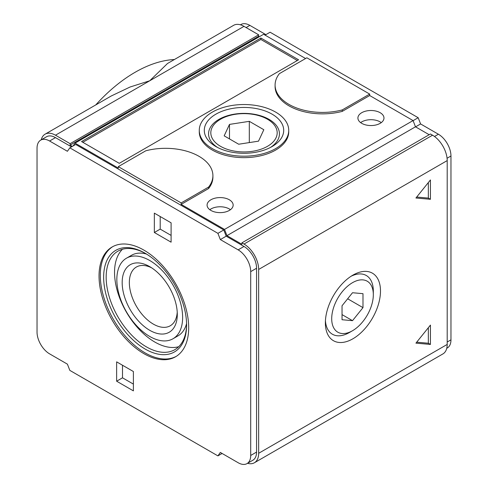 <?xml version="1.0" encoding="UTF-8"?>
<svg xmlns="http://www.w3.org/2000/svg" width="488" height="488" viewBox="0 0 488 488"><rect width="100%" height="100%" fill="white"/><g stroke="black" fill="none" stroke-linecap="round" stroke-linejoin="round"><path stroke-width="0.73" d="M95.752 104.926A133.316 76.97 -60 0 1 174.387 59.53M69.827 147.846L75.689 144.46L223.772 229.952L226.194 236.186L244 246.471A17.775 10.26 -120 0 1 256.566 268.241L256.566 452.077A17.775 10.26 -120 0 1 252.888 460.215L247.019 463.6A17.775 10.26 -120 0 0 250.704 455.463L250.704 271.627A17.775 10.26 -120 0 0 238.132 249.856L220.326 239.577L217.91 233.343L69.827 147.846L67.405 151.286L49.599 141.008A17.775 10.26 -120 0 0 40.711 140.123A17.775 10.26 -120 0 0 37.033 148.261L37.033 332.102A17.775 10.26 -120 0 0 49.599 353.867L67.405 364.152L69.827 370.386L217.91 455.884L220.326 452.437L238.132 462.722A17.775 10.26 -120 0 0 247.019 463.6M49.599 141.008L55.467 137.622A17.775 10.26 -120 0 0 46.58 136.738L40.711 140.123M55.467 137.622L71.498 146.876M247.544 463.295A20.74 11.974 -120 0 0 254.37 462.776A20.74 11.974 -120 0 0 258.664 453.285L258.664 269.449A20.74 11.974 -120 0 0 244 244.049L241.908 242.841L241.908 244.293L226.951 235.655L224.529 229.421L181.158 204.381L208.596 188.539A47.403 27.365 180 0 0 212.908 177.132L212.908 175.68A47.403 27.365 0 0 0 145.747 150.804L118.309 166.646L181.158 202.929L181.158 204.381M118.309 166.646L118.309 168.098L75.06 143.13L73.06 145.979M72.34 146.394L70.132 145.119L70.132 143.667L55.467 135.2A20.74 11.974 -120 0 0 45.097 134.176A20.74 11.974 -120 0 0 41.236 139.824M360.626 122.622A13.036 7.527 180 0 1 380.164 121.896A13.036 7.527 180 0 1 381.268 122.622M361.73 123.348A13.036 7.527 180 0 1 357.911 118.029A13.036 7.527 180 0 1 365.957 111.075A13.036 7.527 180 0 1 380.164 112.704A13.036 7.527 180 0 1 383.983 118.029A13.036 7.527 180 0 1 375.937 124.977A13.036 7.527 180 0 1 361.73 123.348M288.731 130.363L288.731 131.815A44.731 25.827 180 0 1 261.117 155.678A44.731 25.827 180 0 1 212.365 150.078A44.731 25.827 180 0 1 199.269 131.815L199.269 130.363A44.731 25.827 180 0 1 226.883 106.5A44.731 25.827 180 0 1 275.635 112.1A44.731 25.827 180 0 1 288.731 130.363A44.731 25.827 180 0 1 261.117 154.226A44.731 25.827 180 0 1 212.365 148.626A44.731 25.827 180 0 1 199.269 130.363M305.586 58.523L263.599 34.276L75.06 143.13M224.529 229.421L413.061 120.573L369.69 95.532L342.253 111.374A47.403 27.365 180 0 1 275.092 86.498L275.092 85.046A47.403 27.365 0 0 0 342.253 109.922L342.253 111.374M229.336 199.787A13.036 7.527 180 0 1 233.154 205.106A13.036 7.527 180 0 1 225.108 212.06A13.036 7.527 180 0 1 210.901 210.426A13.036 7.527 180 0 1 207.083 205.106A13.036 7.527 180 0 1 215.129 198.152A13.036 7.527 180 0 1 229.336 199.787M298.583 59.798L260.873 38.027L81.557 141.557L119.261 163.327L298.583 59.798M260.873 38.027L260.873 39.479L82.814 142.282M297.326 60.524L260.873 39.479M209.797 209.7A13.036 7.527 180 0 1 229.336 208.974A13.036 7.527 180 0 1 230.44 209.7M342.253 109.922L369.69 94.08L306.842 57.797L279.404 73.639A47.403 27.365 0 0 0 275.092 85.046M369.69 94.08L369.69 95.532M244 26.352A20.74 11.974 -120 0 0 233.63 25.321L167.494 63.507L149.731 80.776L244 26.352L258.664 34.819L258.664 36.271L259.409 36.698M429.184 134.719L415.483 126.807L413.061 120.573M254.37 462.776L442.903 353.928A20.74 11.974 -120 0 0 447.197 344.436L447.197 160.601A20.74 11.974 -120 0 0 432.533 135.2L430.44 133.993L241.908 242.841M352.934 338.77A38.979 22.503 -60 0 1 325.368 322.855A38.979 22.503 -60 0 1 352.934 275.116L352.934 275.116A38.979 22.503 -60 0 1 380.494 291.031A38.979 22.503 -60 0 1 352.934 338.77M430.44 199.299L430.44 179.95L415.928 198.006L430.44 199.299L428.342 198.091L428.342 182.555M430.44 325.087L415.928 343.137L430.44 344.436L430.44 325.087M226.951 235.655L415.483 126.807M416.691 342.186L428.342 343.229L430.44 344.436M428.342 343.229L428.342 327.692M416.691 197.048L428.342 198.091M351.073 276.263A33.904 19.575 -60 0 1 373.32 291.031L373.32 294.685A29.426 16.989 -60 0 1 352.513 330.73L349.347 332.554A33.904 19.575 -60 0 1 325.435 320.677M349.347 332.554L352.513 330.73A29.426 16.989 -60 0 1 331.706 318.713A29.426 16.989 -60 0 1 352.513 282.674A29.426 16.989 -60 0 1 373.32 294.685M342.039 305.762L342.039 319.731L352.513 320.665L362.987 307.635L362.987 293.672L352.513 292.733L342.039 305.762M342.039 314.62L352.513 320.665M347.651 298.784L362.987 307.635M70.132 145.119L258.664 36.271M70.132 143.667L258.664 34.819M45.097 134.176L111.233 95.99L130.095 87.004L149.731 80.776L55.467 135.2M446.764 348.28L447.289 347.981A17.775 10.26 -120 0 0 450.967 339.843L450.967 156.001A17.775 10.26 -120 0 0 438.401 134.231L420.595 123.952L418.173 117.718L270.09 32.22L265.063 35.124M265.899 34.642L249.868 25.382A17.775 10.26 -120 0 0 240.981 24.504L240.456 24.809M413.092 120.652L418.173 117.718M415.569 126.856L420.595 123.952M181.158 202.929L208.596 187.087L208.596 188.539M208.596 187.087A47.403 27.365 0 0 0 212.908 175.68M272.072 114.155A39.699 22.918 180 0 1 272.072 146.571A39.699 22.918 180 0 1 215.928 146.571L215.928 146.571A39.699 22.918 180 0 1 215.928 114.155A39.699 22.918 180 0 1 272.072 114.155M217.52 147.437A35.435 20.459 180 0 1 219.685 118.962A35.435 20.459 180 0 1 269.059 119.377A35.435 20.459 180 0 1 270.48 147.437M267.461 119.237A33.178 19.154 180 0 1 267.461 146.327A33.178 19.154 180 0 1 220.539 146.327A33.178 19.154 180 0 1 220.539 119.237A33.178 19.154 180 0 1 267.461 119.237M258.512 141.16L263.825 129.716L249.313 121.335L229.488 124.403L224.175 135.847L238.687 144.228L258.512 141.16M249.313 142.581L249.313 121.335M229.488 138.915L229.488 124.403M217.91 233.343L223.772 229.952M220.326 239.577L226.194 236.186M217.91 455.884L222.101 453.462M143.868 353.629A63.397 36.606 -120 0 0 175.564 356.765A63.397 36.606 -120 0 0 185.281 305.964A63.397 36.606 -120 0 0 143.868 250.1A63.397 36.606 -120 0 0 112.167 246.959A63.397 36.606 -120 0 0 102.449 297.759A63.397 36.606 -120 0 0 143.868 353.629M154.342 232.501L154.342 213.146L171.099 222.827L171.099 242.176L154.342 232.501L160.204 229.116L171.099 235.405M116.632 361.852L133.395 371.527L133.395 390.876L116.632 381.201L116.632 361.852M116.632 381.201L122.5 377.816L133.395 384.105M122.5 365.238L122.5 377.816M160.204 216.538L160.204 229.116M112.801 246.605A63.397 36.606 -120 0 0 103.877 297.607A63.397 36.606 -120 0 0 145.125 352.903A63.397 36.606 -120 0 0 176.186 356.392M145.125 349.03A58.658 33.867 -120 0 0 186.599 325.081A58.658 33.867 -120 0 0 145.125 253.241L145.125 253.241A58.658 33.867 -120 0 0 103.645 277.19A58.658 33.867 -120 0 0 145.125 349.03M145.76 253.614A56.883 32.842 -120 0 0 117.944 251.149A56.883 32.842 -120 0 0 109.221 296.728A56.883 32.842 -120 0 0 146.382 346.852A56.883 32.842 -120 0 0 174.82 349.67A56.883 32.842 -120 0 0 186.599 324.349M122.439 249.27A56.883 32.842 -120 0 0 118.84 295.728A56.883 32.842 -120 0 0 154.763 342.015A56.883 32.842 -120 0 0 178.7 346.718M172.99 338.757A46.512 26.852 -120 0 0 180.121 301.486A46.512 26.852 -120 0 0 149.731 260.5A46.512 26.852 -120 0 0 126.477 258.195A46.512 26.852 -120 0 0 119.347 295.466A46.512 26.852 -120 0 0 149.731 336.452A46.512 26.852 -120 0 0 172.99 338.757L178.016 335.854A46.512 26.852 -120 0 0 186.581 323.544M146.443 254.028A46.512 26.852 -120 0 0 131.504 255.291L126.477 258.195M149.731 330.303A38.979 22.503 -120 0 0 177.296 314.388A38.979 22.503 -120 0 0 149.731 266.649L149.731 266.649A38.979 22.503 -120 0 0 122.171 282.564A38.979 22.503 -120 0 0 149.731 330.303M151.591 267.796A33.904 19.575 -120 0 0 136.365 267.04A33.904 19.575 -120 0 0 131.168 294.209A33.904 19.575 -120 0 0 153.317 324.093A33.904 19.575 -120 0 0 170.269 325.77A33.904 19.575 -120 0 0 177.229 312.21M258.664 453.285L447.197 344.436M258.664 269.449L447.197 160.601M244 244.049L432.533 135.2M434.497 136.487L438.401 134.231M447.069 158.258L450.967 156.001M447.197 342.015L450.967 339.843M246.092 27.56L249.868 25.382M238.132 249.856L244 246.471M250.704 271.627L256.566 268.241M250.704 455.463L256.566 452.077"/></g></svg>
